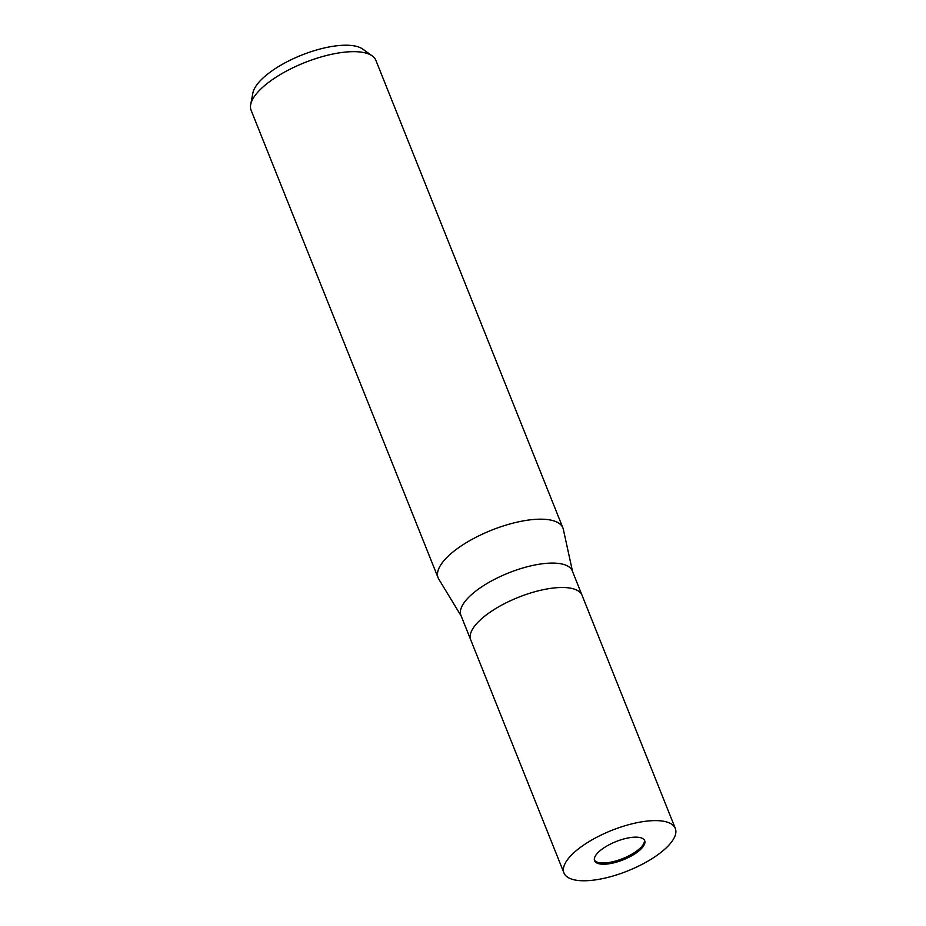 <?xml version="1.0" encoding="UTF-8"?>
<svg xmlns="http://www.w3.org/2000/svg" width="926" height="926" viewBox="0 0 926 926"><rect width="100%" height="100%" fill="white"/><g stroke="black" fill="none" stroke-linecap="round" stroke-linejoin="round"><path stroke-width="1.39" d="M594.388 860.08A26.981 9.804 158.2 0 0 598.451 862.523A26.981 9.804 158.2 0 0 627.712 856.388A26.981 9.804 158.2 0 0 644.38 840.079M582.107 595.406A59.958 21.784 158.2 0 0 582.06 595.314L572.303 570.902A59.958 21.784 158.2 0 0 562.614 564.154A59.958 21.784 158.2 0 0 495.815 578.681A59.958 21.784 158.2 0 0 460.951 615.431L470.721 639.843A59.958 21.784 158.2 0 0 470.755 639.947M470.721 639.843A59.958 21.784 158.2 0 1 505.573 603.092A59.958 21.784 158.2 0 1 572.384 588.566A59.958 21.784 158.2 0 1 582.06 595.314A59.958 21.784 158.2 0 0 572.384 588.566A59.958 21.784 158.2 0 0 505.573 603.092A59.958 21.784 158.2 0 0 470.721 639.843L563.957 872.963A59.958 21.784 158.2 0 0 573.645 879.7A59.958 21.784 158.2 0 0 640.445 865.185A59.958 21.784 158.2 0 0 675.309 828.423A59.958 21.784 158.2 0 0 665.62 821.686A59.958 21.784 158.2 0 0 598.809 836.201A59.958 21.784 158.2 0 0 563.957 872.963M572.546 571.516L563.344 529.359A67.193 24.412 158.2 0 0 552.058 520.389A67.193 24.412 158.2 0 0 477.191 536.652A67.193 24.412 158.2 0 0 438.125 577.847A67.193 24.412 158.2 0 0 438.855 579.271M563.367 529.464A67.193 24.412 158.2 0 0 562.904 527.936L375.91 60.41A67.193 24.412 158.2 0 0 372.264 55.954A67.193 24.412 158.2 0 0 365.064 52.863A67.193 24.412 158.2 0 0 296.98 65.885A67.193 24.412 158.2 0 0 250.691 104.58A67.193 24.412 158.2 0 0 251.131 110.321L438.125 577.847M562.904 527.936A67.193 24.412 158.2 0 0 552.058 520.389A67.193 24.412 158.2 0 0 475.432 537.555A67.193 24.412 158.2 0 0 438.797 579.167L461.194 616.045M372.264 55.954L362.737 49.09A60.722 22.062 158.2 0 0 356.221 46.3A60.722 22.062 158.2 0 0 294.7 58.072A60.722 22.062 158.2 0 0 252.867 93.04L250.691 104.58M640.329 837.636A26.981 9.804 158.2 0 0 610.257 844.176A26.981 9.804 158.2 0 0 594.573 860.717A26.981 9.804 158.2 0 0 598.937 863.75A26.981 9.804 158.2 0 0 628.997 857.21A26.981 9.804 158.2 0 0 644.681 840.669A26.981 9.804 158.2 0 0 640.329 837.636M582.06 595.314L675.309 828.423"/></g></svg>
